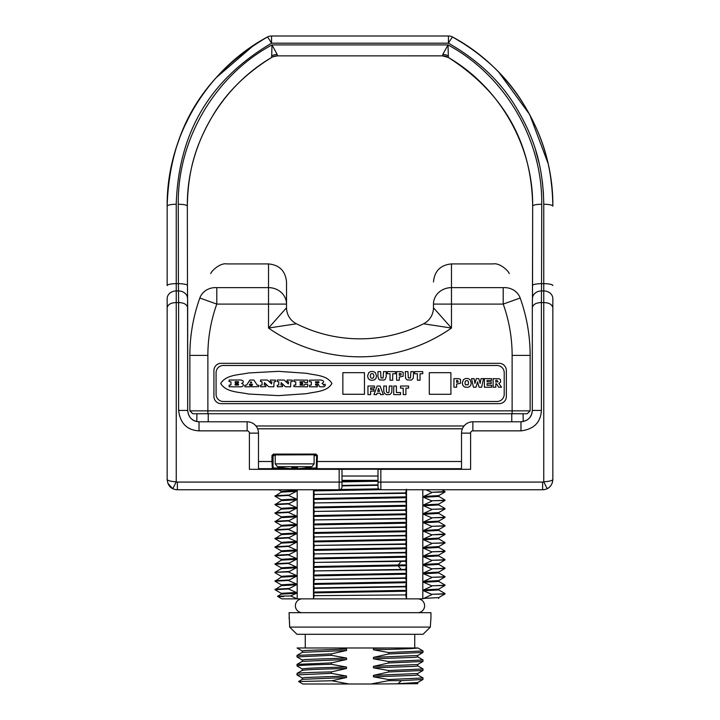 <?xml version="1.0" encoding="UTF-8"?>
<svg xmlns="http://www.w3.org/2000/svg" width="720" height="720" viewBox="0 0 720 720"><rect width="100%" height="100%" fill="white"/><g stroke="black" fill="none" stroke-linecap="round" stroke-linejoin="round"><path stroke-width="1.08" d="M512.127 355.392L530.136 355.392A170.136 170.136 0 0 0 520.173 298.017C505.512 264.555 505.512 264.555 520.173 298.017L503.217 304.083A152.127 152.127 0 0 1 512.127 355.392L512.127 413.739L192.744 413.739L189.864 410.859L189.864 355.392A170.136 170.136 0 0 1 199.827 298.017A18.009 16.281 19.7 0 1 216.783 287.631C229.833 255.735 229.833 255.735 216.783 287.631L268.524 287.631L268.524 263.916C279.459 264.978 285.462 270.981 286.524 281.925L286.524 307.692A18.009 18.009 0 0 0 296.469 323.793A141.759 141.759 0 0 0 423.531 323.793A18.009 18.009 0 0 0 433.476 307.692L433.476 304.083A18.009 16.452 0 0 1 451.476 287.631L451.476 263.916C440.541 264.978 434.538 270.981 433.476 281.925M512.127 413.739L527.256 413.739L530.136 410.859L189.864 410.859M221.121 403.65L499.167 403.65A7.2 7.2 0 0 0 506.367 396.45L506.367 370.521A7.2 7.2 0 0 0 499.167 363.321L221.121 363.321A7.2 7.2 0 0 0 213.921 370.521L213.921 396.45A7.2 7.2 0 0 0 221.121 403.65M286.524 281.925L286.524 304.083L216.783 304.083L199.827 298.017M286.002 308.34L268.524 328.05L295.596 323.919M424.404 323.919L451.476 328.05L433.998 308.34M530.136 355.392L530.136 410.859M520.173 298.017A18.009 16.281 160.3 0 0 503.217 287.631C490.167 255.735 490.167 255.735 503.217 287.631L451.476 287.631L451.476 304.083L433.476 304.083M223.281 365.481A7.2 7.2 0 0 0 216.081 372.681L216.081 394.29A7.2 7.2 0 0 0 223.281 401.49L497.007 401.49A7.2 7.2 0 0 0 504.207 394.29L504.207 372.681A7.2 7.2 0 0 0 497.007 365.481L223.281 365.481M220.698 383.49C226.098 392.454 239.193 391.941 248.499 394.011L278.433 395.631L306.702 393.66C315.189 391.626 327.195 391.905 331.902 383.49C327.195 375.075 315.189 375.345 306.702 373.311L278.433 371.34L248.499 372.96C239.193 375.039 226.098 374.517 220.698 383.49M364.464 372.672L342.855 372.672L342.855 394.281L364.464 394.281L364.464 372.672M450.909 372.681L429.3 372.681L429.3 394.29L450.909 394.29L450.909 372.681M375.354 372.627L376.515 375.858L376.011 378.324L374.544 379.818L372.15 380.358L369.747 379.899L368.199 378.432L367.605 375.921L368.775 372.654C370.962 371.061 373.158 371.052 375.354 372.627M377.955 371.619L377.955 376.74L378.765 379.179L379.674 379.926L384.147 380.07L385.209 379.359L386.19 376.74L386.19 371.619L383.535 371.619L383.139 377.964L380.997 377.964L380.61 371.619L377.955 371.619M395.406 371.619L387.342 371.619L387.342 373.743L390.042 373.743L390.042 380.214L392.706 380.214L392.706 373.743L395.406 373.743L395.406 371.619M401.013 371.619L396.603 371.619L396.603 380.214L399.276 380.214L399.276 377.028L403.11 376.299L403.173 372.303L401.013 371.619M407.952 371.619L405.288 371.619L405.54 378.189L407.016 379.926L411.48 380.07L413.289 378.18L413.532 371.619L410.868 371.619L410.481 377.964L408.339 377.964L407.952 371.619M422.748 371.619L414.684 371.619L414.684 373.743L417.384 373.743L417.384 380.214L420.039 380.214L420.039 373.743L422.748 373.743L422.748 371.619M374.517 386.028L367.947 386.028L367.947 394.623L370.62 394.623L370.62 391.104L373.95 391.104L373.95 389.367L370.62 389.367L370.62 387.873L374.517 387.873L374.517 386.028M380.088 386.028L377.172 386.028L373.95 394.623L376.659 394.623L377.1 393.201L380.106 393.201L380.538 394.623L383.319 394.623L380.088 386.028M386.415 386.028L383.751 386.028L383.751 391.149L384.57 393.588L386.721 394.677L389.943 394.479L391.752 392.58L391.995 386.028L389.331 386.028L388.944 392.373C387.594 393.12 386.748 392.751 386.415 391.266L386.415 386.028M396.396 386.028L393.741 386.028L393.741 394.623L400.536 394.623L400.536 392.517L396.396 392.517L396.396 386.028M408.609 386.028L400.545 386.028L400.545 388.152L403.245 388.152L403.245 394.623L405.909 394.623L405.909 388.152L408.609 388.152L408.609 386.028M458.352 378.621L453.942 378.621L453.942 387.216L456.615 387.216L456.615 384.03L460.449 383.301L460.512 379.305L458.352 378.621M462.285 382.932L463.455 379.656C465.642 378.063 467.829 378.054 470.034 379.629L471.195 382.86C471.132 385.722 469.683 387.225 466.83 387.36L464.418 386.901L462.879 385.434L462.285 382.932M471.528 378.621L473.436 387.216L476.046 387.216L477.54 381.807L479.052 387.216L481.653 387.216L483.552 378.621L481.041 378.621L480.132 383.427L478.791 378.621L476.289 378.621L474.957 383.418L474.057 378.621L471.528 378.621M484.407 378.621L484.407 387.216L491.661 387.216L491.661 385.263L487.071 385.263L487.071 383.58L491.211 383.58L491.211 381.825L487.071 381.825L487.071 380.448L491.535 380.448L491.535 378.621L484.407 378.621M493.128 378.621L493.128 387.216L495.801 387.216L495.801 383.733L496.683 383.931L498.564 387.216L501.57 387.216L498.798 383.427L500.562 382.248L500.472 379.62L499.419 378.837L493.128 378.621M229.176 380.007L229.014 381.51L230.958 381.843L230.958 384.966L229.176 385.128L229.176 386.802L241.074 386.802A3.267 3.267 0 0 0 242.667 386.28A1.44 1.44 0 0 0 243.324 384.975A1.494 1.494 0 0 0 242.343 383.679L241.668 383.436L242.217 383.121A2.889 2.889 0 0 0 242.928 382.527A1.152 1.152 0 0 0 242.478 380.583A4.158 4.158 0 0 0 240.372 380.007L229.176 380.007M235.206 381.672L237.996 381.672A0.585 0.585 0 0 1 238.572 382.257A0.585 0.585 0 0 1 237.996 382.842L235.206 382.842L235.206 381.672M237.996 385.128L235.035 384.966L235.206 383.967L237.996 383.967A0.585 0.585 0 0 1 238.572 384.552A0.585 0.585 0 0 1 237.996 385.128M249.921 380.007L246.627 385.056L244.782 385.299L244.944 386.802L250.164 386.802L250.326 385.299L249.264 384.876L249.777 384.21L252.261 384.291L252.504 385.128L251.361 385.299L251.532 386.802L258.795 386.631L258.795 385.299L257.139 385.056L253.917 380.079L249.921 380.007M250.83 381.708L251.73 382.797L250.344 382.797L250.83 381.708M267.525 380.052L260.64 380.007L260.478 381.51L262.062 381.843L262.062 384.966L260.478 385.299L260.64 386.802L265.905 386.631L265.743 385.128L264.204 384.966L264.483 382.689L268.749 386.757L273.87 386.802L274.032 381.843L275.58 381.51L275.58 380.169L270.423 380.007L270.252 381.51L271.854 381.843L271.575 383.913L267.525 380.052M284.256 380.052L277.371 380.007L277.209 381.51L278.793 381.843L278.793 384.966L277.209 385.299L277.371 386.802L282.636 386.631L282.474 385.128L280.935 384.966L281.214 382.689L285.48 386.757L290.601 386.802L290.763 381.843L292.311 381.51L292.311 380.169L287.154 380.007L286.983 381.51L288.585 381.843L288.306 383.913L284.256 380.052M307.764 380.169L294.003 380.007L293.832 381.51L295.776 381.843L295.776 384.966L294.003 385.128L293.832 386.631L307.692 386.802L307.692 384.246L304.848 384.246L304.506 385.128L300.132 385.128L300.132 384.021L302.499 384.021L302.67 382.95L300.132 382.788L299.961 381.843L304.443 381.672L304.776 382.563L307.602 382.563L307.764 380.169M321.714 380.196A12.303 12.303 0 0 0 319.725 380.007L309.474 380.169L309.645 381.672L311.346 381.843L311.346 384.966L309.474 385.299L309.645 386.802L317.295 386.802L317.466 385.299L315.639 385.137L315.468 384.309L317.493 384.147A1.638 1.638 0 0 1 318.24 384.318A1.017 1.017 0 0 1 318.717 384.813A2.673 2.673 0 0 1 318.834 385.173L318.951 385.587A3.015 3.015 0 0 0 319.122 386.037A1.611 1.611 0 0 0 320.256 386.802L323.451 386.802A1.341 1.341 0 0 0 323.847 386.721A2.583 2.583 0 0 0 324.666 386.271A1.89 1.89 0 0 0 325.161 385.668A1.179 1.179 0 0 0 325.296 385.128L325.134 384.183L324.153 384.525A0.801 0.801 0 0 1 324.108 384.804L323.955 385.011A0.495 0.495 0 0 1 323.595 385.11L323.325 384.948A0.99 0.99 0 0 1 323.253 384.732A3.096 3.096 0 0 0 323.163 384.462A1.791 1.791 0 0 0 322.443 383.598A7.911 7.911 0 0 0 321.993 383.337A5.319 5.319 0 0 0 322.992 382.788A1.764 1.764 0 0 0 323.487 382.23A0.891 0.891 0 0 0 323.415 381.195A2.088 2.088 0 0 0 322.677 380.547A2.646 2.646 0 0 0 321.714 380.196M318.654 381.78A0.981 0.981 0 0 1 318.906 381.915L318.987 382.446A0.747 0.747 0 0 1 318.861 382.563A1.395 1.395 0 0 1 317.925 382.869L315.639 382.869L315.468 381.843L318.114 381.672A1.917 1.917 0 0 1 318.654 381.78M373.86 375.822C373.626 373.635 372.591 373.05 370.755 374.067L370.26 375.939L370.746 377.802C372.717 378.81 373.752 378.144 373.86 375.822M399.924 375.291L401.004 375.03L401.04 373.653L399.276 373.374L399.276 375.291L399.924 375.291M378.603 388.251L379.539 391.338L377.658 391.338L378.603 388.251M456.615 382.293L456.615 380.376L457.371 380.376L458.334 382.032L456.615 382.293M465.426 381.069L464.94 382.941L465.426 384.813L468.063 384.822L468.531 382.824C468.297 380.637 467.262 380.052 465.426 381.069M495.801 382.113L495.801 380.358L496.953 380.358L498.024 381.717L495.801 382.113M523.08 413.739L523.215 421.56M464.058 425.988L255.942 425.988M461.52 469.206L258.48 469.206M285.579 468.135L272.781 467.982L272.673 455.517L273.393 454.077L315.945 454.077L317.385 455.517L316.998 468.774L272.34 468.774L271.953 461.502L272.673 461.502M462.375 428.805L257.625 428.805M258.48 461.502L271.953 461.502L271.953 455.517L273.393 454.077M315.945 454.077L315.945 454.797L314.118 454.932M275.22 454.932L315.945 454.797L317.385 455.517M294.669 454.815L275.22 454.896L294.669 454.815M316.998 468.774A0.72 0.72 -104 0 1 316.278 468.054L316.665 455.517L316.548 467.982L303.75 468.135M297.549 468.144L291.789 468.144M315.549 454.896A0.72 0.72 -104 0 1 316.278 455.616L314.118 455.652M275.22 455.652L271.953 455.517M311.922 466.677L277.407 466.677A72.027 72.027 0 0 0 280.98 467.46L280.98 467.397A71.973 71.973 0 0 0 291.789 468.657L291.789 467.397A70.722 70.722 0 0 0 297.549 467.397L297.549 468.657A71.973 71.973 0 0 0 308.358 467.397L308.358 467.46A72.027 72.027 0 0 0 311.922 466.677L314.118 463.878L314.118 454.896M378.009 480.357L341.991 480.357M422.811 489.744L422.811 598.86L406.512 598.86L406.512 489.744M406.44 489.204L405.738 492.885L406.44 496.836L405.738 501.39L406.44 505.341L405.738 509.886L406.44 513.837L405.738 518.391L406.44 522.333L405.738 526.887L406.44 530.838L405.738 535.383L406.44 539.334L405.738 543.888L406.44 547.839L405.738 552.384L406.44 556.335L405.738 560.889L406.44 564.831L405.738 569.385L406.44 573.336L405.738 577.89L406.44 581.832L405.738 586.386L406.44 591.201L405.738 594.882L404.505 594.909L405.738 594.909L406.512 598.86L313.488 598.86L313.488 489.744M404.505 594.909L314.118 595.674L313.488 598.86L281.844 598.86L277.488 596.34L281.268 594.144M314.118 595.674L313.56 592.038L314.262 588.357L405.738 586.818M406.44 591.201L313.56 592.902M405.738 492.885L314.262 494.424L313.623 489.744M314.262 494.424L405.738 493.317M405.738 501.39L314.262 502.929L313.56 499.41L314.262 494.856M314.262 502.929L405.738 501.822M405.738 509.886L314.262 511.425L313.56 507.906L314.262 503.361M314.262 511.425L405.738 510.318M405.738 518.391L314.262 519.921L313.56 516.411L314.262 511.857M314.262 519.921L405.738 518.823M405.738 526.887L314.262 528.426L313.56 524.907L314.262 520.353M314.262 528.426L405.738 527.319M405.738 535.383L314.262 536.922L313.56 533.403L314.262 528.858M314.262 536.922L405.738 535.815M405.738 543.888L314.262 545.427L313.56 541.908L314.262 537.354M314.262 545.427L405.738 544.32M405.738 552.384L314.262 553.923L313.56 550.404L314.262 545.859M314.262 553.923L405.738 552.816M405.738 560.889L314.262 562.419L313.56 558.909L314.262 554.355M314.262 562.419L405.738 561.321M405.738 569.385L314.262 570.924L313.56 567.405L314.262 562.86M314.262 570.924L405.738 569.817M405.738 577.89L314.262 579.42L313.56 575.91L314.262 571.356M314.262 579.42L405.738 578.322M405.738 586.386L314.262 587.925L313.56 584.406L314.262 579.852M341.991 480.852L359.163 480.708L341.991 481.005M359.163 480.708L378.009 480.708M341.991 485.883L378.009 485.298M378.792 488.862L340.218 489.537M328.896 489.744L313.56 490.041M378.009 484.866L341.991 485.442M378.009 481.248L341.991 481.869M380.376 489.699L313.56 490.905M406.44 496.836L313.56 498.546M406.44 497.7L313.56 499.41M406.44 505.341L313.56 507.042M406.44 506.205L313.56 507.906M406.44 513.837L313.56 515.547M406.44 514.701L313.56 516.411M406.44 522.333L313.56 524.043M406.44 523.197L313.56 524.907M406.44 530.838L313.56 532.539M406.44 531.702L313.56 533.403M406.44 539.334L313.56 541.044M406.44 540.198L313.56 541.908M406.44 547.839L313.56 549.54M406.44 548.703L313.56 550.404M406.44 556.335L313.56 558.045M406.44 557.199L313.56 558.909M406.44 564.831L313.56 566.541M406.44 565.704L313.56 567.405M406.44 573.336L313.56 575.037M406.44 574.2L313.56 575.91M406.44 581.832L313.56 583.542M406.44 582.696L313.56 584.406M406.44 590.337L313.56 592.038M294.705 489.744L296.388 490.464L296.388 491.328L288.36 495.45L296.388 498.96L296.388 499.824L288.36 503.946L296.388 507.465L296.388 508.329L288.36 512.442L296.388 515.961L296.388 516.825L288.36 520.947L296.388 524.466L296.388 525.33L288.36 529.443L296.388 532.962L296.388 533.826L288.36 537.948L296.388 541.458L296.388 542.322L288.36 546.444L296.388 549.963L296.388 550.827L288.36 554.94L296.388 558.459L296.388 559.323L288.36 563.445L296.388 566.964L296.388 567.828L288.36 571.941L296.388 575.46L296.388 576.324L288.36 580.446L296.388 583.956L296.388 584.82L288.36 588.942L296.388 592.461L296.388 593.325L290.637 595.944L297.189 598.86L297.189 489.744M296.388 490.464L281.241 491.319L281.241 492.183M296.388 491.328L281.277 492.138L275.004 496.215L288.36 495.45M288.36 495.018L275.031 495.747M281.277 499.86L275.004 496.215M296.388 498.96L281.241 499.815L281.241 500.679M296.388 499.824L281.277 500.643L275.004 504.711L288.36 503.946M288.36 503.514L275.031 504.243M281.277 508.356L275.004 504.711M296.388 507.465L281.241 508.32L281.241 509.184M296.388 508.329L281.277 509.139L275.004 513.216L288.36 512.442M288.36 512.01L275.031 512.748M281.277 516.852L275.004 513.216M296.388 515.961L281.241 516.816L281.241 517.68M296.388 516.825L281.277 517.644L275.004 521.712L288.36 520.947M288.36 520.515L275.031 521.244M296.388 524.466L281.241 525.312L281.241 526.176M296.388 525.33L281.277 526.14L275.004 530.217L288.36 529.443M288.36 529.011L275.031 529.74M281.277 533.853L275.004 530.217M296.388 532.962L281.241 533.817L281.241 534.681M296.388 533.826L281.277 534.636L275.004 538.713L288.36 537.948M288.36 537.516L275.031 538.245M281.277 542.358L275.004 538.713M296.388 541.458L281.241 542.313L281.241 543.177M296.388 542.322L281.277 543.141L275.004 547.209L288.36 546.444M288.36 546.012L275.031 546.741M281.277 550.854L275.004 547.209M296.388 549.963L281.241 550.818L281.241 551.682M296.388 550.827L281.277 551.637L275.004 555.714L288.36 554.94M288.36 554.508L275.031 555.246M281.277 559.35L275.004 555.714M296.388 558.459L281.241 559.314L281.241 560.178M296.388 559.323L281.277 560.142L275.004 564.21L288.36 563.445M288.36 563.013L275.031 563.742M281.277 567.855L275.004 564.21M296.388 566.964L281.241 567.81L281.241 568.674M296.388 567.828L281.277 568.638L275.031 572.247M288.36 571.509L275.004 572.283L288.36 571.941M281.277 576.351L275.004 572.715M296.388 575.46L281.241 576.315L281.241 577.179M296.388 576.324L281.277 577.134L275.004 581.211L288.36 580.446M288.36 580.014L275.031 580.743M281.277 584.856L275.004 581.211M296.388 583.956L281.241 584.811L281.241 585.675M296.388 584.82L281.277 585.639L275.004 589.707L288.36 588.942M288.36 588.51L275.031 589.239M281.277 593.352L275.004 589.707M296.388 592.461L281.241 593.316L281.241 594.18M296.388 593.325L281.277 594.135M290.637 595.944C275.958 596.16 273.6 596.376 283.563 596.592M301.86 598.86L418.14 598.869A6.912 6.912 0 0 1 424.611 605.772A6.912 6.912 0 0 1 418.14 612.675L301.86 612.675A6.912 6.912 0 0 1 295.389 605.772A6.912 6.912 0 0 1 301.86 598.869M430.947 617.733L430.947 612.693L289.053 612.693L289.665 627.093L430.335 627.093L430.947 617.733L430.335 627.093L423.054 634.302L296.946 634.302L289.665 627.093L289.665 626.328M289.665 626.274L289.647 625.221M289.584 623.718L289.494 622.08M289.485 622.053L289.395 620.874M289.152 618.57L289.053 617.733M289.665 627.093L296.946 634.302M423.054 634.302L430.335 627.093M302.328 651.015L297.081 647.982L417.933 647.982L422.955 650.889M375.732 647.982L373.455 648.369L373.455 649.809L388.656 652.536L388.656 653.976L373.455 657.369L373.455 658.818L388.656 661.536L388.656 662.976L373.455 666.378L373.455 667.818L388.656 670.536L388.656 671.976L373.455 675.378L373.455 676.818L388.656 679.545L388.656 680.634L370.953 684L349.047 684L331.83 680.76L346.545 677.493L346.545 676.053L331.344 673.335L331.344 671.895L346.545 668.493L346.545 667.053L331.344 664.326L331.344 662.886L346.545 659.484L346.545 658.044L331.344 655.326L331.344 653.886L346.545 650.484L346.545 649.044L339.228 647.982M388.656 680.634L401.445 680.634L397.962 683.694L417.726 683.694L417.726 682.47M417.726 683.694L370.953 684M349.047 684L302.805 684L298.566 681.525L331.83 680.76M346.545 677.493L302.328 679.347L298.566 681.525M401.445 680.634L422.982 679.464L417.672 682.533L397.962 683.694M422.982 679.464L423.027 677.97L388.656 679.545M417.726 673.47L417.726 674.91L414.531 675.387L373.455 676.818M388.656 671.976L422.982 670.464L417.672 673.524L373.455 675.378M422.982 670.464L423.027 668.961L388.656 670.536M417.726 664.461L417.726 665.901L414.531 666.378L373.455 667.818M388.656 662.976L422.982 661.455L417.672 664.524L373.455 666.378M422.982 661.455L423.027 659.961L388.656 661.536M417.726 655.461L417.726 656.901L414.531 657.378L373.455 658.818M388.656 652.536L423.027 650.961L422.982 652.455L417.672 655.524L373.455 657.369M422.982 652.455L388.656 653.976M417.618 647.982C414.387 648.594 399.672 649.197 373.455 649.809M387.855 647.982L373.455 648.369M346.545 649.044L305.469 650.475L302.274 650.961L302.274 652.401M346.545 650.484L302.328 652.338L297.018 655.407L296.973 656.901L331.344 655.326M331.344 653.886L297.018 655.407M346.545 658.044L305.469 659.484L302.274 659.961L302.274 661.401M346.545 659.484L302.328 661.338L297.018 664.407L297.018 665.964M331.344 662.886L297.018 664.407M297.09 665.991C296.613 665.442 308.025 664.884 331.344 664.326M346.545 667.053C317.412 667.719 302.688 668.385 302.382 669.051M302.274 668.961L302.274 670.41M346.545 668.493C317.412 669.159 302.688 669.825 302.382 670.491M302.328 670.347L297.027 673.407M331.344 671.895C308.025 672.444 296.613 673.002 297.09 673.551M297.018 673.407L296.973 674.91L331.344 673.335M346.545 676.053L305.469 677.493L302.274 677.97L302.274 679.41M441.927 489.744L444.996 491.535L431.64 492.3L425.844 489.744M431.64 492.3L444.969 492.003L444.996 491.535M438.723 496.395L444.996 500.031L441.594 500.418L431.64 500.805L423.612 497.286L423.612 496.422L431.64 492.732M431.64 500.805L444.969 500.499L444.996 500.031M438.723 504.891L444.969 508.491L441.594 508.914L431.64 509.301L423.612 505.782L423.612 504.918L431.64 501.237M431.64 509.301L444.969 509.004L444.996 508.536M438.723 513.387L444.996 517.032L441.594 517.419L431.64 517.797L423.612 514.287L423.612 513.423L431.64 509.733M431.64 517.797L444.969 517.5L444.996 517.032M438.723 521.892L444.996 525.528L441.594 525.915L431.64 526.302L423.612 522.783L423.612 521.919L431.64 518.229M431.64 526.302L444.969 525.996L444.996 525.528M444.96 533.988L431.64 534.798L423.612 531.279L423.612 530.415L431.64 526.734M431.64 534.798L444.969 534.501L444.996 534.033M438.723 538.893L444.996 542.529L441.594 542.916L431.64 543.303L423.612 539.784L423.612 538.92L431.64 535.23M431.64 543.303L444.969 542.997L444.996 542.529M438.723 547.389L444.969 550.989L441.594 551.412L431.64 551.799L423.612 548.28L423.612 547.416L431.64 543.735M431.64 551.799L444.969 551.502L444.996 551.034M438.723 555.885L444.996 559.53L441.594 559.917L431.64 560.295L423.612 556.785L423.612 555.921L431.64 552.231M431.64 560.295L444.969 559.998L444.996 559.53M438.723 564.39L444.996 568.026L441.594 568.413L431.64 568.8L423.612 565.281L423.612 564.417L431.64 560.727M431.64 568.8L444.969 568.503L444.996 568.026M438.723 572.886L444.996 576.531L441.594 576.918L431.64 577.296L423.612 573.777L423.612 572.913L431.64 569.232M431.64 577.296L444.969 576.999L444.996 576.531M438.723 581.391L444.996 585.027L441.594 585.414L431.64 585.801L423.612 582.282L423.612 581.418L431.64 577.728M431.64 585.801L444.969 585.495L444.996 585.027M438.723 589.887L444.996 593.532L441.594 593.91L431.64 594.297L423.612 590.778L423.612 589.914L431.64 586.233M431.64 594.297L444.969 594L444.996 593.532M423.612 598.509L431.64 594.729M444.969 492.003L438.723 495.603L423.612 496.422M438.759 495.567L438.759 496.431L423.612 497.286M444.969 500.499L438.723 504.108L423.612 504.918M438.759 504.063L438.759 504.927L423.612 505.782M444.969 509.004L438.723 512.604L423.612 513.423M438.759 512.568L438.759 513.432L423.612 514.287M444.969 517.5L438.723 521.109L423.612 521.919M438.759 521.064L438.759 521.928L423.612 522.783M444.969 525.996L438.723 529.605L423.612 530.415M438.759 529.569L438.759 530.433L423.612 531.279M444.969 534.501L438.723 538.101L423.612 538.92M438.759 538.065L438.759 538.929L423.612 539.784M444.969 542.997L438.723 546.606L423.612 547.416M438.759 546.561L438.759 547.425L423.612 548.28M444.969 551.502L438.723 555.102L423.612 555.921M438.759 555.066L438.759 555.93L423.612 556.785M444.969 559.998L438.723 563.607L423.612 564.417M438.759 563.562L438.759 564.426L423.612 565.281M444.969 568.494L438.723 572.103L423.612 572.913M438.759 572.067L438.759 572.931L423.612 573.777M444.969 576.999L438.723 580.599L423.612 581.418M438.759 580.563L438.759 581.427L423.612 582.282M444.969 585.495L438.723 589.104L423.612 589.914M438.759 589.059L438.759 589.923L423.612 590.778M444.969 594L438.723 597.6L423.612 598.419M438.759 597.564L438.615 598.509M196.92 413.739L196.785 421.56M380.844 469.323L378.009 469.323L378.009 486.909A2.835 2.835 0 0 0 380.844 489.744L542.628 489.744A10.206 10.206 0 0 0 547.164 488.673C550.539 487.107 552.429 484.065 552.843 479.529L552.843 298.638A9.072 7.695 180 0 0 543.762 290.943L543.762 302.571C548.973 302.706 551.997 304.38 552.843 307.602L552.843 479.529C552.186 480.663 549.162 481.428 543.762 481.815L543.762 302.571L541.377 302.571L541.395 410.436C540.657 422.478 533.844 429.282 520.974 430.857L472.869 430.857A2.268 2.268 0 0 0 470.601 433.125L470.601 469.323L380.844 469.323L380.844 482.085L542.628 482.085A2.556 2.556 0 0 0 543.762 481.815L547.164 488.673M272.088 469.323L258.48 469.323L258.48 433.125A11.34 11.34 0 0 0 247.131 421.785L199.026 421.785C192.366 421.398 188.586 417.609 187.677 410.436L187.677 307.602C186.831 304.353 183.816 302.67 178.623 302.571L176.238 302.571L176.238 481.815C171.081 481.491 168.057 480.726 167.157 479.529L167.157 307.602C168.003 304.38 171.027 302.706 176.238 302.571L176.238 290.943A9.072 7.695 0 0 0 167.157 298.638L167.157 479.529C167.724 484.326 169.614 487.368 172.836 488.673A10.206 10.206 0 0 0 177.372 489.744L339.156 489.744A2.835 2.835 0 0 0 341.991 486.909L341.991 469.323L360 469.323M177.372 482.085L177.372 489.744A10.206 10.206 0 0 1 172.836 488.673L176.238 481.815A2.556 2.556 0 0 0 177.372 482.085L339.156 482.085L339.156 469.323L249.399 469.323L249.399 433.125A2.268 2.268 0 0 0 247.131 430.857L199.026 430.857C187.038 430.155 180.234 423.351 178.605 410.436L178.623 302.571L178.479 290.943L176.238 290.943L176.238 204.264C178.425 134.073 208.584 80.442 271.548 43.191L448.452 43.191C476.901 59.454 498.807 79.812 514.161 104.247C532.116 133.407 543.006 161.532 543.762 204.264L543.762 204.165M447.912 469.323L461.52 469.323L461.52 433.125A11.34 11.34 0 0 1 472.869 421.785L521.073 421.785M339.156 469.323L341.991 469.323M552.546 481.95L552.042 483.498M551.088 485.244L549.963 486.639M548.505 487.881L547.461 488.529M267.111 37.161L267.183 37.116C205.758 70.182 166.518 137.673 167.157 206.154L167.157 285.57L167.157 206.154C169.452 132.489 201.132 76.194 267.183 37.116A9.072 9.072 0 0 1 271.548 36A9.072 9.072 0 0 0 267.183 37.116A9.072 0.927 61.2 0 1 271.548 43.191L271.548 36L448.452 36A9.072 9.072 0 0 1 452.817 37.116C482.652 54.18 505.638 75.537 521.766 101.187C540.612 131.787 552.042 161.298 552.843 206.154A9.072 1.89 180 0 0 543.762 204.264L543.762 290.943L541.521 290.943L541.377 302.571C536.175 302.679 533.151 304.353 532.323 307.602L532.449 298.512A9.072 7.695 0.8 0 1 541.521 290.943L541.746 204.264A9.072 1.89 0.1 0 0 532.674 206.136A9.072 1.89 0.1 0 1 532.674 206.136C531.675 142.506 503.568 92.943 448.353 57.456L442.575 55.872A11.34 11.34 15.4 0 1 445.059 56.142M274.941 56.142A11.34 11.34 -15.4 0 1 277.425 55.872L273.222 56.682A11.34 11.322 68.2 0 0 271.647 57.456L271.989 44.91L448.011 44.91L442.836 54.414A11.34 9.477 -169.6 0 1 448.326 55.917L448.011 44.91C504.369 75.267 542.52 138.654 541.746 204.264M448.326 55.917L448.353 57.456A11.34 11.322 111.8 0 0 442.557 55.863L277.452 55.872M442.836 54.414L442.557 55.863M543.483 194.04L542.412 181.962M539.136 163.278L535.662 150.3M465.759 44.901L452.817 37.116A9.072 0.927 -61.2 0 0 448.452 43.191L448.452 36A9.072 9.072 0 0 1 452.817 37.116L452.817 37.116C514.242 70.182 553.482 137.673 552.843 206.154M552.258 191.169L550.647 177.174M548.001 163.242L529.686 114.534L499.005 72.495M488.655 62.505L477.909 53.559M532.323 307.602L532.323 410.436C531.909 417.123 528.129 420.903 520.974 421.785L472.869 421.785L472.869 430.857M247.131 430.857L247.131 421.785L199.026 421.785C192.132 421.11 188.352 417.33 187.677 410.436L187.551 298.512A9.072 7.695 179.2 0 0 178.479 290.943L178.398 283.68L176.238 283.68A9.072 1.89 0 0 0 167.157 285.57M187.47 285.534L187.326 206.154C186.714 146.808 219.357 88.083 271.647 57.456C246.447 72.99 227.025 92.043 213.381 114.606C197.487 141.498 187.911 167.247 187.326 206.154A9.072 1.89 179.9 0 0 187.326 206.136A9.072 1.89 179.9 0 0 178.254 204.264C177.48 138.663 215.631 75.258 271.989 44.91L277.164 54.414A11.34 9.477 -10.4 0 0 271.674 55.917M172.566 488.538L167.877 483.291M339.156 489.744L339.156 482.085L341.991 482.085L341.991 486.909M254.241 44.901L216.153 77.715M204.129 92.61L203.436 93.564M190.242 114.669L183.924 127.512M180.045 136.845L176.013 148.401M171.999 163.215L170.532 170.235M169.749 174.663L167.859 189.702M442.575 55.872L277.425 55.872L277.164 54.414M277.443 55.863A11.34 11.322 68.2 0 0 273.222 56.673M216.783 287.631L216.783 304.083A152.127 152.127 0 0 0 207.873 355.392L207.873 413.739M286.524 304.083A18.009 16.452 180 0 0 268.524 287.631L268.524 328.05A159.768 159.768 0 0 0 451.476 328.05L451.476 304.083L503.217 304.083L503.217 287.631M207.873 355.392L189.864 355.392M511.767 413.739L511.767 421.785M208.233 413.739L208.233 421.785M461.52 468.702L317.268 468.702A0.72 0.72 -104 0 1 316.548 467.982M272.781 467.982A0.72 0.72 -76 0 1 272.061 468.702L258.48 468.702M272.34 468.774A0.72 0.72 -76 0 0 273.06 468.054L273.06 455.616A0.72 0.72 -76 0 1 273.78 454.896M461.52 461.502L316.665 461.502M277.407 466.677L275.22 463.878L314.118 463.878M341.991 476.028L378.009 476.028M401.184 561.402L398.16 565.002L398.16 565.866L401.184 569.466M542.628 482.085L542.628 489.744M532.323 307.44L532.449 298.638A9.072 7.695 0.8 0 1 532.449 298.512L532.53 285.552A9.072 1.89 0.1 0 1 532.53 285.552L532.53 285.552A9.072 1.89 0.1 0 1 541.602 283.68L543.762 283.68A9.072 1.89 180 0 1 552.843 285.57M532.53 285.534L532.674 206.154C533.286 146.808 500.643 88.083 448.353 57.456M532.449 298.638L532.674 206.136M541.395 410.436L532.323 410.436C531.648 417.33 527.868 421.11 520.983 421.785L520.974 430.857M470.601 433.125L461.52 433.125M199.026 430.857L199.026 421.785M178.605 410.436L187.677 410.436M187.326 206.136L187.47 285.552A9.072 1.89 179.9 0 0 187.47 285.552L187.677 307.44M178.254 204.264L178.398 283.68A9.072 1.89 179.9 0 1 187.47 285.552L187.551 298.512A9.072 7.695 179.2 0 1 187.551 298.638M380.844 489.744L380.844 482.085L378.009 482.085M249.399 433.125L258.48 433.125M267.183 37.116C205.758 70.182 166.518 137.673 167.157 206.154A9.072 1.89 0 0 1 176.238 204.264M451.476 263.916L493.209 263.916C500.346 262.656 509.058 271.674 509.193 273.6L508.977 273.222M210.852 273.537L210.807 273.6C210.942 271.674 219.654 262.656 226.791 263.916L268.524 263.916M275.22 463.878L275.22 454.896M442.719 469.323L443.277 469.125M278.478 489.744L281.241 491.337M275.031 521.748L281.277 525.357M277.281 469.323L276.723 469.125M414.747 634.302L414.747 647.982M305.253 634.302L305.253 647.982M417.672 674.847L422.982 677.916M417.672 665.847L422.982 668.907M417.672 656.838L422.982 659.907M302.328 660.024L297.018 656.955M302.328 669.024L297.027 665.964M302.328 678.033L297.018 674.964M444.969 533.997L438.723 530.388M271.647 57.456L273.213 56.682M532.323 307.557L532.323 410.436"/></g></svg>
